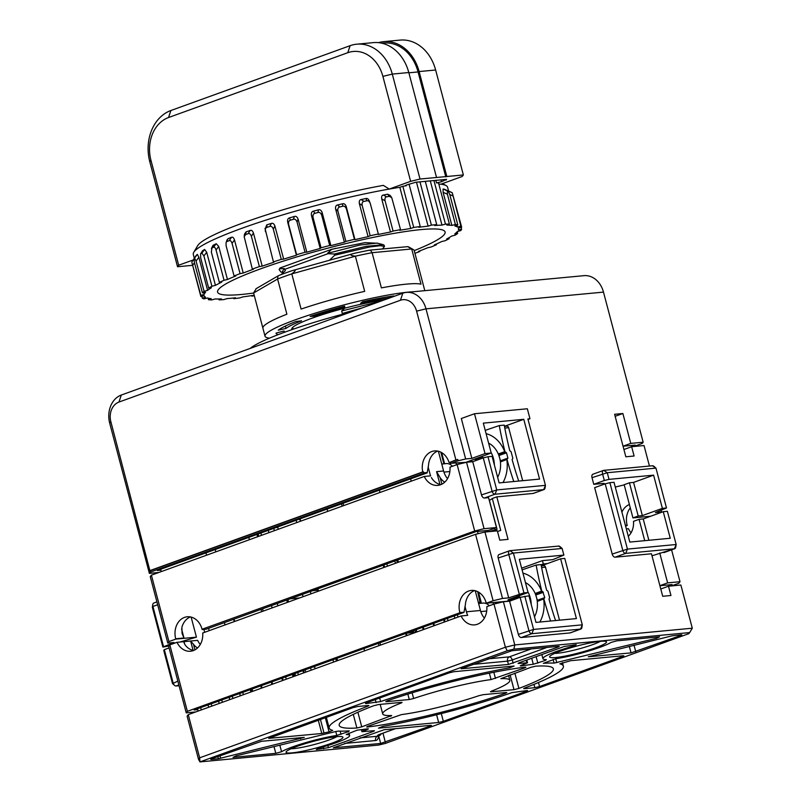 <?xml version="1.0" encoding="UTF-8"?>
<svg xmlns="http://www.w3.org/2000/svg" width="802" height="802" viewBox="0 0 802 802"><rect width="100%" height="100%" fill="white"/><g stroke="black" fill="none" stroke-linecap="round" stroke-linejoin="round"><path stroke-width="1.2" d="M466.453 462.293L450.143 463.325A17.303 13.855 -95.4 0 0 449.852 462.333L457.782 459.466L455.907 459.927L416.599 311.136A15.92 12.752 -95.4 0 0 400.439 300.249L118.947 402.063A15.92 12.752 -95.4 0 0 110.856 421.722L150.285 572.147L149.373 573.36L109.714 423.245A22.837 18.286 -95.4 0 1 121.313 395.035L402.804 293.211A22.837 18.286 -95.4 0 1 406.454 292.399L583.946 275.667A22.837 18.286 84.6 0 1 603.485 292.108L643.154 442.223L630.763 443.396L623.044 446.183M149.373 573.36L158.846 572.468M163.448 646.332L152.921 606.472L152.35 607.234L162.876 647.084L173.994 642.512L167.798 643.104L150.255 576.678L151.398 575.164L424.248 476.468A17.303 13.855 -95.4 0 0 437.762 485.39A17.303 13.855 -95.4 0 0 449.962 467.165L457.13 464.569L474.684 530.994L202.064 629.239A17.303 13.855 84.6 0 0 187.267 616.778A17.303 13.855 84.6 0 0 175.708 638.773L183.969 637.991L182.044 633.349L181.904 627.274A17.303 13.855 -95.4 0 1 190.405 616.928M198.515 759.334L187.107 716.166L188.249 714.642L199.658 757.82L505.39 647.234L507.245 650.753L199.959 761.9L199.658 757.82L198.515 759.334L199.959 761.9L378.664 745.058L385.311 743.434L688.868 633.64L689.68 632.567L513.892 649.129L507.245 650.753M633.72 446.513L642.232 443.436L643.154 442.223M416.599 311.136L425.992 308.84L465.651 458.955L471.847 458.373L461.32 418.524L474.493 413.752L485.03 453.601L491.215 453.02L483.315 423.135L523.776 419.316L504.458 426.303M649.44 466.042L644.026 445.551L631.645 446.714L634.101 456.017L625.841 456.789L614.613 414.283L622.873 413.501L630.763 443.396M666.502 507.977L662.372 508.368L642.342 515.616L638.212 516.007L632.938 517.912L624.167 484.699L629.44 482.794L633.57 482.403L653.6 475.155L609.019 479.365L607.264 472.719L655.966 468.127L666.502 507.977L655.384 512.548L661.58 511.967L661.179 510.453M652.457 465.762L655.966 468.127L653.901 466.333A3.459 2.025 70.1 0 0 652.457 465.762L603.746 470.353L607.264 472.719L592.016 477.681A3.459 2.025 -109.9 0 1 592.909 474.233L603.445 470.413A3.459 2.025 70.1 0 0 602.563 473.862L604.317 480.508L593.771 484.318L604.096 483.345L604.307 484.147M592.016 477.681L593.771 484.318M513.892 649.129L514.794 644.938L692.286 628.207L680.878 585.029L668.497 586.202L670.953 595.495L662.703 596.277L651.465 553.771L615.144 557.189A3.459 2.025 -109.9 0 1 612.197 554.062L594.653 487.646L605.199 483.827L622.743 550.252A3.459 2.025 70.1 0 0 625.69 553.38L674.392 548.789A3.459 2.025 70.1 0 0 674.693 548.718A3.459 2.025 70.1 0 0 675.715 547.215L676.156 544.508L667.374 511.305L663.254 511.686L670.271 538.262L629.821 542.072L614.021 482.293L609.891 482.684L627.445 549.099L676.156 544.508L674.392 548.789L651.996 555.786M464.97 606.332L466.413 611.796A17.303 13.855 84.6 0 0 467.706 615.334L461.1 615.956A17.303 13.855 -95.4 0 0 474.614 624.878A17.303 13.855 -95.4 0 0 486.814 606.653L493.992 604.056L505.39 647.234L514.794 644.938L503.385 601.761L509.581 601.179L518.353 634.392A3.459 2.025 -109.9 0 0 521.29 637.52L570.001 632.928A3.459 2.025 -109.9 0 0 570.302 632.858A3.459 2.025 -109.9 0 0 570.573 632.718M509.581 601.179L520.117 597.37L528.949 595.826L535.967 622.402L576.417 618.583L560.628 558.804L547.445 563.575L543.315 563.966L542.443 560.638L552.758 559.666L563.876 555.094L562.122 548.458L513.41 553.049L523.947 592.899L508.699 597.861L498.172 558.002A3.459 2.025 -109.9 0 1 499.055 554.553L509.601 550.743A3.459 2.025 70.1 0 0 508.719 554.192L519.245 594.041M502.513 598.442L484.959 532.017L475.556 534.312L493.11 600.738L502.513 598.442L508.699 597.861M533.721 493.23A3.459 2.025 -109.9 0 1 533.45 493.37A3.459 2.025 -109.9 0 1 533.15 493.441L496.819 496.869L508.057 539.375L499.796 540.157L497.34 530.854L484.959 532.017M457.782 459.466L458.132 460.789L465.651 458.955M449.852 462.333L455.907 459.927M449.03 462.413A17.303 13.855 -95.4 0 0 434.514 450.935A17.303 13.855 -95.4 0 0 422.724 471.927L150.164 570.513M603.485 292.108L425.992 308.84A22.837 18.286 -95.4 0 0 406.454 292.399M250.194 348.419A103.819 12.611 -14.8 0 1 350.294 312.209M293.131 329.201L292.66 327.406A55.368 6.727 -14.8 0 0 291.788 329.121L291.918 329.622M269.502 338.143A83.057 10.085 -14.8 0 1 265.021 336.198A83.057 10.085 -14.8 0 1 317.903 312.309A83.057 10.085 -14.8 0 1 408.579 292.098A83.057 10.085 -14.8 0 1 413.441 291.738M388.208 298.154A63.328 7.689 165.2 0 0 360.589 303.306L362.594 301.773A71.639 8.702 165.2 0 1 393.832 295.938L388.208 298.154L387.857 296.82M314.173 316.229L310.083 316.399A71.639 8.702 165.2 0 1 344.639 306.163L344.72 307.186A63.328 7.689 165.2 0 0 314.173 316.229L313.883 315.136M285.993 328.429L278.214 330.193A71.639 8.702 165.2 0 1 295.838 321.552L301.582 320.79A63.328 7.689 165.2 0 0 285.993 328.429L285.372 326.063M278.154 334.655A71.639 8.702 165.2 0 1 276.058 333.281A71.639 8.702 165.2 0 1 276.028 333.091L284.058 330.985A63.328 7.689 165.2 0 0 284.088 331.156A63.328 7.689 165.2 0 0 285.041 332.078M383.597 300.159A55.368 6.727 165.2 0 0 312.299 318.093A55.368 6.727 165.2 0 0 292.66 327.406M265.021 336.198L253.612 293.021A83.057 10.085 165.2 0 1 253.602 292.981L262.906 328.188A83.057 10.085 -14.8 0 1 286.895 314.214L277.592 279.016A83.057 10.085 165.2 0 1 291.788 273.883L301.091 309.081A83.057 10.085 -14.8 0 1 364.679 291.377L355.376 256.179A83.057 10.085 165.2 0 1 372.098 252.7L381.401 287.898A83.057 10.085 -14.8 0 1 406.474 284.129A83.057 10.085 -14.8 0 1 420.99 284.169L411.697 248.971A83.057 10.085 165.2 0 1 413.291 249.552A83.057 10.085 165.2 0 1 414.213 250.595A83.057 10.085 165.2 0 1 414.223 250.625A117.663 14.296 165.2 0 0 445.09 231.968A117.663 14.296 165.2 0 0 420.94 229.613A117.663 14.296 165.2 0 0 292.489 258.244A117.663 14.296 165.2 0 0 217.573 292.088A117.663 14.296 165.2 0 0 241.713 294.444A117.663 14.296 165.2 0 0 253.612 293.031A83.057 10.085 165.2 0 0 253.622 293.061M292.078 270.675L354.263 253.352C349.532 254.565 349.903 255.497 355.376 256.179L291.788 273.883C296.219 270.444 296.319 269.372 292.078 270.675A79.599 9.664 -14.8 0 0 279.557 275.196L277.983 275.948L277.592 279.016L253.602 292.981L256.089 288.87M413.291 249.552L409.11 247.166A79.599 9.664 -14.8 0 0 407.747 246.645L411.697 248.971L372.098 252.7L370.434 250.084L369.02 250.294A79.599 9.664 -14.8 0 0 354.263 253.352M423.526 285.833L414.223 250.625M407.747 246.645L370.434 250.084M345.291 313.512L342.304 313.452L341.652 310.975L344.639 308.209M282.695 272.49L280.911 272.028L279.126 269.512L279.657 268.8L284.209 268.53L285.422 270.555L281.111 274.605M285.071 269.221L328.018 253.693L327.487 253.382L331.667 249.292L365.01 242.645L377.762 243.257M329.522 260.219L334.705 255.216L334.394 254.023L328.018 253.693M380.338 301.341L341.652 310.975M362.213 307.898L342.304 313.452M285.422 270.555L281.612 274.124M284.209 268.53L282.424 271.487L282.815 272.961M334.705 255.216L369.642 246.976L380.399 245.673L384.489 246.485L384.178 245.292L383.266 244.68L366.213 246.334L334.394 254.023M383.266 244.68L377.1 243.086L359.667 245.081L327.487 253.382M279.126 269.512L279.738 268.469A51.909 6.306 -14.8 0 1 280.169 267.918L331.667 249.292M335.737 248.299L331.176 249.602M279.657 268.8L280.169 267.918M261.512 535.325L260.901 533.019M298.364 674.813L297.753 672.497M162.876 647.084L169.011 645.971M179.909 642.031L196.44 637.159L175.798 639.104L168.941 641.58L167.798 643.104M196.44 637.159L191.137 617.089M258.685 536.358L258.074 534.042M256.981 534.433L257.592 536.749M248.79 537.4L249.402 539.716M277.893 605.811L277.281 603.495M243.377 694.702L242.765 692.387M252.68 691.344L252.069 689.028M295.537 675.835L294.925 673.53M293.833 673.921L294.444 676.236M285.642 676.888L286.254 679.194M224.991 624.948L224.38 622.633M234.254 621.6L233.643 619.284M272.099 607.906L271.487 605.59M206.565 555.205L205.954 552.889M215.828 551.856L215.217 549.54M260.55 609.55L261.101 609.5L261.673 611.675M234.034 619.144L234.645 621.46M631.645 446.714L623.916 449.511M622.873 413.501L615.144 416.298M429.621 550.934L429.01 548.618M478.493 592.087L481.16 602.192L478.483 603.034M411.195 481.19L410.584 478.874M452.438 466.273A10.386 8.311 84.6 0 0 446.724 463.546L444.589 463.746L441.641 452.599M489.3 605.761A10.386 8.311 84.6 0 0 483.576 603.034L478.614 603.505M448.047 620.678L447.436 618.362M484.438 498.032A3.459 2.025 -109.9 0 1 481.501 494.904L472.729 461.691L483.265 457.882L492.037 491.095A3.459 2.025 70.1 0 0 494.984 494.222L484.438 498.032L488.568 497.641L496.468 527.536L484.077 528.698L466.533 462.273L457.13 464.569M523.776 419.316L539.566 479.095L499.115 482.914L492.097 456.348L487.967 456.729L496.739 489.942L494.984 494.222L543.696 489.631A3.459 2.025 70.1 0 0 543.987 489.561A3.459 2.025 70.1 0 0 545.009 488.047L545.45 485.35L527.896 418.935L529.962 418.734L527.335 408.769L474.493 413.752M496.819 496.869L492.308 498.493L489.431 500.468M494.493 528.247L496.027 530.844L497.009 529.19L489.27 531.616M496.027 530.844L497.009 529.17L489.29 499.937M496.468 527.536L488.558 530.393L476.177 531.556L206.284 629.179L202.154 629.57M250.254 689.68L250.866 691.996L250.244 689.69M444.95 621.801L444.338 619.485M384.559 567.235L383.877 564.648M261.402 688.186L260.79 685.87L261.412 688.186M251.487 691.775L250.876 689.459M271.948 684.377L271.337 682.061L271.948 684.367M262.033 687.956L261.422 685.64M281.883 678.241L282.494 680.557L281.873 678.241M272.58 684.146L271.968 681.83M293.031 676.748L292.419 674.432L293.041 676.748M283.116 680.327L282.505 678.021M303.577 672.928L302.966 670.622L303.577 672.928M293.662 676.517L293.051 674.201M412.088 631.144L412.699 633.46L412.078 631.154M304.199 672.708L303.587 670.392M422.634 627.334L423.245 629.65L422.624 627.334M413.321 633.239L412.709 630.923M433.772 625.841L433.16 623.525L433.782 625.831M423.867 629.42L423.255 627.114M444.318 622.021L443.707 619.715L444.328 622.021M434.403 625.61L433.792 623.294M440.819 484.659A17.303 13.855 -95.4 0 1 431.927 478.473L431.376 477.551M430.674 475.867L424.248 476.468M161.262 571.585L160.651 569.28M430.504 475.877L428.118 466.844M456.107 463.095A240.239 140.921 70.1 0 0 456.358 464.137M518.724 481.06A240.239 140.921 -109.9 0 1 512.117 459.526L512.829 458.333L511.075 451.696L509.781 450.694A240.239 140.921 -109.9 0 1 504.237 425.11L499.285 425.571A240.239 29.183 -14.8 0 0 485.24 430.393M513.771 481.531A240.239 140.921 -109.9 0 1 506.994 459.366L500.408 461.962A22.837 18.286 84.6 0 0 499.646 457.872A22.837 18.286 -95.4 0 0 498.303 453.982L504.709 451.666A31.148 24.942 -95.4 0 0 486.102 433.661M504.709 451.666L504.989 451.797A240.239 140.921 -109.9 0 1 499.285 425.571M504.989 451.797L506.503 452.809L507.907 458.122L506.994 459.366M522.663 480.689L508.658 427.697A2.075 1.664 -95.4 0 0 506.884 426.203L504.478 426.423M441.772 464.087L444.589 463.746M541.119 564.758L543.315 563.966M547.445 563.575L541.31 565.791M559.515 620.177L545.51 567.184A2.075 1.664 -95.4 0 0 543.736 565.691L541.33 565.911M349 733.108L349.622 735.474A36.341 4.411 165.2 0 1 318.544 748.236L316.289 749.529L328.399 747.675L373.211 731.474L373.02 730.782M362.805 729.479L363.206 731.003L361.923 731.695L373.782 730.712L374.484 730.782L373.211 731.474M363.206 731.003L367.166 729.569L366.995 728.908M349.622 735.474A36.341 4.411 165.2 0 0 346.213 734.542L357.211 730.141A121.122 14.717 165.2 0 0 367.356 728.858L368.449 728.878L367.166 729.569M367.396 726.472L367.537 727.003L366.654 726.953L367.938 726.261L401.491 714.602A65.754 7.99 165.2 0 0 478.924 695.695L483.275 694.662L506.092 692.517L506.804 692.577L505.31 693.349L505.11 692.607M367.537 727.003A110.746 13.454 165.2 0 0 505.31 693.349M380.198 704.377L382.704 713.89A65.754 7.99 165.2 0 1 401.11 703.023L402.083 702.452L401.371 702.382L378.554 704.537L373.642 705.76A110.746 13.454 165.2 0 0 339.206 725.379A110.746 13.454 165.2 0 0 356.88 728.005L353.281 714.371M382.704 713.89A65.754 7.99 165.2 0 0 391.687 715.524L361.742 726.843L356.88 728.005M508.558 675.394L509.851 680.297A65.754 7.99 165.2 0 1 491.446 691.164L490.473 691.735L491.185 691.805L514.002 689.65L510.092 674.843M509.851 680.297A65.754 7.99 165.2 0 0 500.869 678.662L530.814 667.344L535.666 666.181A110.746 13.454 165.2 0 1 553.35 668.808A110.746 13.454 165.2 0 1 518.904 688.427L514.002 689.65M409.281 699.524L386.464 701.68L385.752 701.61L387.246 700.838A110.746 13.454 165.2 0 1 525.019 667.184L525.901 667.244L524.618 667.926L491.065 679.585A65.754 7.99 165.2 0 0 413.632 698.502L409.281 699.524L407.847 694.111M218.415 758.752L304.289 737.399L261.502 741.299L211.999 758.652L210.715 759.344L211.427 759.414L218.415 758.752L217.823 756.547M680.557 635.535L681.84 634.843L681.129 634.773L671.916 635.856L588.267 656.788L631.054 652.888L680.557 635.535L680.377 634.853M329.061 731.855L321.803 733.499L268.7 738.371L353 707.645L357.702 706.502L368.208 705.509L368.91 705.58L367.807 706.201A121.122 14.717 165.2 0 0 329.171 728.036A121.122 14.717 165.2 0 0 332.71 730.371L329.061 731.855L325.311 717.67M365.612 703.645L380.619 701.57A121.122 14.717 165.2 0 1 509.661 667.815L514.102 666.031L453.902 671.705L449.21 672.848L365.481 703.164M441.3 713.59L443.346 721.339L526.373 691.304L526.192 690.622M443.346 721.339L438.644 722.482L378.454 728.156L382.895 726.371A121.122 14.717 165.2 0 0 511.937 692.617L526.944 690.552L527.656 690.612L526.373 691.304M538.483 682.502L539.546 686.542L534.854 687.685L524.348 688.677L523.646 688.607L524.749 687.986A121.122 14.717 165.2 0 0 563.385 666.151A121.122 14.717 165.2 0 0 559.846 663.825L570.753 660.688L623.144 655.755L623.856 655.825L622.573 656.507L622.392 655.825M539.546 686.542L622.573 656.507M296.951 746.411A29.413 3.569 -14.8 0 1 342.604 736.878A29.413 3.569 -14.8 0 1 332.038 743.103A29.413 3.569 -14.8 0 1 300.89 751.544A29.413 3.569 -14.8 0 1 286.154 751.795A29.413 3.569 -14.8 0 1 296.951 746.411M560.518 651.084A29.413 3.569 -14.8 0 1 606.172 641.55A29.413 3.569 -14.8 0 1 595.605 647.775A29.413 3.569 -14.8 0 1 564.458 656.206A29.413 3.569 -14.8 0 1 549.721 656.467A29.413 3.569 -14.8 0 1 560.518 651.084M557.961 647.094L508.458 664.447L461.1 668.778L511.897 650.733L558.533 646.332L559.245 646.402L557.961 647.094L557.781 646.402M556.758 662.663L555.726 658.763L543.325 663.334A121.122 14.717 165.2 0 1 554.082 663.104L656.507 638.302L656.196 637.129M555.756 658.753A36.341 4.411 165.2 0 0 610.984 642.462L616.758 640.848L659.555 636.808L656.507 638.302M430.173 726.101L431.456 725.409L430.744 725.349L384.098 729.74L333.311 747.785L380.659 743.454L430.173 726.101L429.992 725.419M336.8 735.434L335.767 731.534L236.049 755.885L233.001 757.379L275.798 753.339L281.572 751.725A36.341 4.411 165.2 0 1 336.8 735.434L348.529 731.624L348.339 730.913M335.797 731.524L338.474 731.083A121.122 14.717 165.2 0 0 349.231 730.853L348.529 731.624M545.38 660.417L533.29 664.277A121.122 14.717 165.2 0 0 521.45 665.881L520.257 665.871L521.541 665.179L527.536 662.783L518.774 663.475L518.072 663.404L519.345 662.713L564.157 646.512L576.267 644.658L574.011 645.951A36.341 4.411 165.2 0 0 542.934 658.713A36.341 4.411 165.2 0 0 546.342 659.645L545.38 660.417L545.159 659.585M461.1 615.956L188.249 714.642M692.286 628.207L689.68 632.567M493.992 604.056L503.385 601.761M524.819 596.217L533.591 629.43L582.302 624.838L564.758 558.413L560.628 558.804M520.117 597.37L528.899 630.583A3.459 2.025 70.1 0 0 531.836 633.7L580.548 629.109A3.459 2.025 70.1 0 0 580.848 629.049A3.459 2.025 70.1 0 0 581.861 627.535L582.302 624.838L580.548 629.109L570.001 632.928M475.235 590.733L480.448 610.472A17.303 13.855 -95.4 0 0 484.388 618.111M240.329 695.805L239.718 693.499M464.027 612.357L459.817 612.417L464.027 612.357L194.134 709.981L197.743 709.64M464.047 612.016L465.33 605.169A17.303 13.855 84.6 0 1 474.503 590.573M179.057 685.7L176.039 685.991A3.459 2.025 -109.9 0 1 174.595 685.409A3.459 2.025 -109.9 0 1 173.102 682.863L164.33 649.65L169.082 647.936M659.906 585.721L672.096 584.568L668.728 585.791M659.725 552.989L667.625 582.884L659.896 585.671M664.427 552.398A3.459 2.025 -109.9 0 1 664.146 552.538A3.459 2.025 -109.9 0 1 663.856 552.598M667.625 582.884L680.006 581.711L671.585 549.841M605.199 483.827L609.891 482.684M626.332 528.899L628.427 528.698A17.303 13.855 84.6 0 0 631.074 532.809M398.434 562.212L397.822 559.896M416.86 631.956L416.248 629.64M380.008 492.468L379.396 490.152M621.911 512.137A17.303 13.855 84.6 0 1 629.4 504.508M624.217 484.879L615.284 487.055M609.019 479.365L604.317 480.508M653.6 475.155L662.372 508.368M632.938 517.912L650.673 516.237M630.302 507.917A17.303 13.855 -95.4 0 0 627.134 525.17L625.48 525.661M625.59 526.092L627.224 525.5M327.697 511.385L327.086 509.08M342.123 506.172L341.512 503.856M343.055 503.295L343.667 505.611M397.341 562.603L396.729 560.297M387.446 566.192L386.835 563.876M364.549 650.873L363.938 648.567M378.975 645.66L378.364 643.344M379.907 642.783L380.519 645.099M415.767 632.347L415.727 632.166A2.266 1.333 -109.9 0 0 414.454 630.292M406.293 635.775L405.682 633.47M305.762 672.146L305.151 669.83M287.337 602.402L286.725 600.086M268.911 532.658L268.299 530.343M300.088 518.844L300.7 521.16M296.138 520.277L296.74 522.583M277.682 526.944L278.294 529.26M274.344 530.693L273.733 528.378M314.534 666.432L315.146 668.748M311.196 670.171L310.585 667.865M336.94 658.332L337.552 660.637M332.99 659.755L333.602 662.071M288.55 601.961L287.938 599.645M303.046 596.718L302.434 594.402M310.955 593.851L310.344 591.545M276.038 527.536L277.793 527.375M300.359 521.28L299.838 519.305L298.444 519.435M631.976 446.684L631.635 445.421M631.876 446.303L635.244 445.09L623.054 446.233M413.672 630.572A3.459 2.767 -95.4 0 0 413.732 632.527L415.727 632.166M668.497 586.202L660.778 588.999M668.828 586.172L668.497 584.909M198.154 711.063L197.543 708.747M198.114 711.073L197.503 708.767M201.282 709.93L200.67 707.615M208.66 707.264L208.049 704.948L208.7 707.254M211.818 706.121L211.207 703.805M219.207 703.454L218.595 701.138M219.237 703.434L218.625 701.118M222.365 702.301L221.753 699.996M229.743 699.635L229.131 697.319M229.783 699.625L229.171 697.309M232.911 698.492L232.299 696.176M240.289 695.825L239.678 693.509M312.9 667.023L314.655 666.863M336.439 661.048L335.868 658.873L336.69 660.948M335.868 658.873L335.296 658.923M337.261 659.535L336.399 659.846M671.404 585.931L678.863 583.234L680.006 581.711M648.858 540.277L643.214 518.934L663.254 511.686M643.214 518.934L639.094 519.325L633.5 521.35A17.303 13.855 84.6 0 1 628.297 536.327M644.728 540.668L639.094 519.325M336.79 736.667A25.955 3.158 -14.8 0 1 329.091 739.975A25.955 3.158 -14.8 0 1 291.106 748.737M299.727 597.911L290.254 598.803M318.254 590.182L312.66 590.703M487.436 530.503L487.766 531.756M195.708 711.945L186.224 712.838L168.681 646.422L169.823 644.898L177.001 642.312A17.303 13.855 -95.4 0 0 190.515 651.234A17.303 13.855 -95.4 0 0 202.705 633.009L475.556 534.312M318.504 591.124L317.782 588.407M383.867 567.485L383.155 564.768M478.122 533.691L477.521 531.435M493.11 600.738L486.253 603.214L506.894 601.269L512.167 599.365L508.037 599.756L528.067 592.508L519.295 559.295L563.876 555.094M523.947 592.899L528.067 592.508M486.253 603.214L486.172 602.883A17.303 13.855 84.6 0 0 471.365 590.422A17.303 13.855 84.6 0 0 459.817 612.417M512.167 599.365L511.897 598.362M521.641 568.167L542.443 560.638M481.16 602.192L478.303 602.332M186.224 712.838L187.367 711.324L459.897 612.748M204.66 632.297L203.898 629.41M177.854 681.139L172.53 683.615L163.758 650.412L164.33 649.65M262.565 608.828L263.176 611.134M208.6 628.347L208.67 628.618A17.303 13.855 84.6 0 1 209.111 630.693M177.001 642.312L184.019 641.65L184.721 644.327M193.563 650.502A17.303 13.855 -95.4 0 1 185.232 645.079L183.989 642.613M200.289 644.467A17.303 13.855 -95.4 0 1 197.633 640.357L190.615 641.019L193.482 644.297A17.303 13.855 -95.4 0 0 197.492 647.996M169.823 644.898L187.367 711.324M193.102 650.402L190.615 641.019L184.019 641.65M558.603 546.082L562.122 548.458L560.057 546.663A3.459 2.025 70.1 0 0 558.603 546.082L509.902 550.673A3.459 2.025 70.1 0 0 509.601 550.743M492.308 498.493L500.729 530.383L497.521 531.536M638.212 516.007L629.44 482.794M633.57 482.403L642.342 515.616M454.864 618.212L454.253 615.896L454.834 618.222M457.992 617.079L457.381 614.763M600.357 641.329A25.955 3.158 -14.8 0 1 592.668 644.648A25.955 3.158 -14.8 0 1 554.673 653.399M531.325 648.898L509.34 656.848A3.459 2.767 -95.4 0 0 507.576 661.129L512.277 659.976L513.16 663.294M487.837 658.873L509.34 656.848A3.459 2.025 -109.9 0 1 512.277 659.976L546.994 647.425M377.993 736.046A3.459 2.025 -109.9 0 1 377.712 736.186A3.459 2.025 -109.9 0 1 377.421 736.256L378.995 735.675A3.459 2.767 -95.4 0 0 380.599 734.041M395.276 728.687L380.138 734.161A6.917 0.842 -14.8 0 0 378.995 735.675A3.459 2.025 70.1 0 0 379.296 735.614A3.459 3.459 0 0 0 381.271 733.8M492.959 602.583A240.239 140.921 70.1 0 0 493.21 603.625M555.575 620.548A240.239 140.921 -109.9 0 1 548.969 599.014L549.691 597.821L547.936 591.184L546.633 590.182A240.239 140.921 -109.9 0 1 541.089 564.598L536.137 565.059A240.239 29.183 165.2 0 0 522.092 569.881M550.623 621.019A240.239 140.921 -109.9 0 1 543.846 598.843L537.26 601.44A22.837 18.286 84.6 0 1 534.493 616.828M525.45 582.603A22.837 18.286 84.6 0 1 535.155 593.47L541.561 591.154L542.774 591.665L544.769 597.61L543.846 598.843M541.841 591.274A240.239 140.921 -109.9 0 1 536.137 565.059M539.866 622.031A31.148 24.942 -95.4 0 0 543.666 599.124M541.561 591.154A31.148 24.942 -95.4 0 0 522.954 573.149M537.26 601.44A22.837 18.286 84.6 0 0 536.498 597.35A22.837 18.286 -95.4 0 0 535.155 593.47M518.563 597.931L518.363 597.149L510.714 599.896L513.902 599.615M544.769 597.61L537.38 600.277L535.515 594.352M543.365 592.287L535.776 595.034M509.16 600.457L509.36 601.199M481.501 494.904L496.739 489.942L545.45 485.35L543.696 489.631L533.15 493.441M466.413 462.132L491.215 453.02M471.847 458.373L485.03 453.601M450.233 463.656L458.132 460.789M528.037 419.436L529.962 418.734M472.729 461.691L466.533 462.273M483.265 457.882L487.967 456.729M438.383 451.245L443.596 470.985A17.303 13.855 -95.4 0 0 447.536 478.624M443.596 470.985L436.579 471.646L440.178 477.701A17.303 13.855 -95.4 0 0 444.739 482.162M151.398 575.164L168.941 641.58M474.684 530.994L484.077 528.698M475.045 458.874L475.526 460.679M472.087 461.752L471.676 460.218M150.285 572.147L423.867 473.19L427.175 472.879L428.468 465.681A17.303 13.855 84.6 0 1 437.651 451.085M160.881 570.152L157.282 570.493L427.175 472.879M149.934 570.813L423.546 471.847A17.303 13.855 -95.4 0 0 423.787 472.849L423.867 473.19M423.546 471.847L422.724 471.927M503.014 482.543A31.148 24.942 -95.4 0 0 506.814 459.636M488.598 443.115A22.837 18.286 84.6 0 1 498.303 453.982M481.711 458.443L481.511 457.661L475.315 459.907M500.408 461.962A22.837 18.286 84.6 0 1 497.641 477.34M507.907 458.122L500.528 460.789L498.664 454.864M506.503 452.809L498.924 455.546M475.416 460.288L477.05 460.127M157.673 604.758L152.921 606.472A3.459 2.025 -109.9 0 1 152.791 604.538A3.459 2.025 -109.9 0 1 153.804 603.024L156.911 601.901M384.489 246.485L382.464 248.951M344.72 307.186L344.459 306.214M208.5 299.707L211.257 298.705A131.508 15.97 -14.8 0 1 207.487 298.003L203.959 298.875A134.967 16.391 -14.8 0 1 202.345 298.194L205.472 297.161A131.508 15.97 -14.8 0 1 204.219 295.748L200.841 296.489L191.868 262.384L200.851 295.367L204.239 294.344L203.778 292.6M204.239 294.344A131.508 15.97 -14.8 0 1 205.553 292.259L202.425 292.86A134.967 16.391 -14.8 0 1 204.079 291.327L207.608 290.364A131.508 15.97 -14.8 0 1 211.437 287.687L208.68 288.118A134.967 16.391 -14.8 0 1 211.908 286.234L215.437 285.362A131.508 15.97 -14.8 0 1 221.643 282.184L219.367 282.424A134.967 16.391 -14.8 0 1 224.049 280.269L227.457 279.507A131.508 15.97 -14.8 0 1 235.818 275.958L234.094 276.008A134.967 16.391 -14.8 0 1 240.069 273.642L243.227 273.021A131.508 15.97 -14.8 0 1 253.452 269.221L252.339 269.081A134.967 16.391 -14.8 0 1 259.387 266.595L262.194 266.144A131.508 15.97 -14.8 0 1 273.893 262.234L273.432 261.893A134.967 16.391 -14.8 0 1 281.302 259.387L283.647 259.116A131.508 15.97 -14.8 0 1 296.409 255.226L296.63 254.715A134.967 16.391 -14.8 0 1 305.031 252.269L306.825 252.199A131.508 15.97 -14.8 0 1 320.198 248.47L321.071 247.798A134.967 16.391 -14.8 0 1 329.702 245.502L330.895 245.633A131.508 15.97 -14.8 0 1 344.379 242.214L345.893 241.402A134.967 16.391 -14.8 0 1 354.444 239.337L354.975 239.658A131.508 15.97 -14.8 0 1 368.088 236.66L370.183 235.748A134.967 16.391 -14.8 0 1 378.343 233.994L378.203 234.485A131.508 15.97 -14.8 0 1 390.474 232.029L393.07 231.046A134.967 16.391 -14.8 0 1 400.539 229.663L399.737 230.314A131.508 15.97 -14.8 0 1 410.714 228.48L413.722 227.457A134.967 16.391 -14.8 0 1 420.238 226.495L418.794 227.297A131.508 15.97 -14.8 0 1 428.098 226.144L431.396 225.121A134.967 16.391 -14.8 0 1 436.729 224.62L434.694 225.522A131.508 15.97 -14.8 0 1 441.972 225.111L445.461 224.119A134.967 16.391 -14.8 0 1 449.401 224.089L438.524 182.916A134.967 16.391 165.2 0 0 436.509 182.906L441.541 181.733L446.624 179.347L415.667 182.265L406.464 185.041L405.18 185.733L406.323 185.753A134.967 16.391 165.2 0 0 402.845 186.275L399.837 187.297A131.508 15.97 165.2 0 0 389.231 189.071A131.508 15.97 165.2 0 0 242.024 228.239A131.508 15.97 165.2 0 0 193.763 252.299A131.508 15.97 165.2 0 0 193.302 254.445L194.295 258.184M196.31 255.317L197.322 254.354L198.866 257.272L207.608 290.364M208.68 288.118L200.68 257.833L200.55 253.983L202.555 250.765L204.65 249.462L206.695 252.269L215.437 285.362M219.367 282.424L211.367 252.149L211.928 247.978L211.377 248.57L212.911 245.532L216.199 243.698L218.715 246.415L227.457 279.507M234.094 276.008L226.094 245.723L226.064 242.695L227.046 239.848L228.059 238.655L231.557 237.272C232.71 236.79 233.683 237.683 234.485 239.938L243.227 273.021M252.339 269.081L244.179 236.69L244.55 234.034L246.054 231.878L250.184 230.435C251.527 229.933 252.61 230.806 253.452 233.061L262.194 266.144M265.151 229.141L266.775 224.871L271.387 223.407C272.88 222.906 274.053 223.778 274.906 226.024L283.647 259.116M296.63 254.715L288.63 224.43C288.269 221.994 288.88 220.57 290.454 220.159L289.492 217.893C287.908 218.324 287.306 219.738 287.667 222.144L296.409 255.226M289.492 217.893L294.404 216.46C295.988 215.969 297.221 216.851 298.083 219.106L306.825 252.199M321.071 247.798L313.071 217.512C312.73 215.086 313.361 213.673 314.985 213.292L313.361 211.177C311.727 211.588 311.096 212.991 311.447 215.387L320.198 248.47M313.361 211.177L318.414 209.833C320.038 209.382 321.281 210.274 322.153 212.54L330.895 245.633M345.893 241.402L337.893 211.116C337.542 208.69 338.173 207.307 339.787 206.966L337.532 204.991C335.908 205.352 335.276 206.726 335.637 209.121L344.379 242.214M337.532 204.991L342.544 203.778C344.138 203.367 345.371 204.299 346.233 206.565L354.975 239.658M370.183 235.748L362.183 205.462C361.822 203.046 362.424 201.693 363.968 201.412L361.131 199.538C359.577 199.848 358.985 201.192 359.346 203.568L368.088 236.66M361.131 199.538L365.912 198.515C367.426 198.154 368.609 199.117 369.461 201.402M393.07 231.046L385.07 200.761C384.689 198.355 385.211 197.041 386.634 196.821L383.306 195.026C381.872 195.267 381.341 196.57 381.732 198.936L390.474 232.029M383.306 195.026L387.687 194.214L390.183 195.457L391.727 197.603L400.539 229.663M399.837 187.297L410.714 228.48M150.946 160.28L149.804 161.793L177.533 266.745L178.676 265.221L150.946 160.28A34.606 27.709 84.6 0 1 168.53 117.533L347.757 52.711A34.606 27.709 84.6 0 1 382.895 76.391L410.624 181.332L389.231 189.071L383.346 185.372A125.974 15.298 165.2 0 0 243.918 222.615A125.974 15.298 165.2 0 0 197.693 245.663L193.763 252.299M410.624 181.332L420.017 179.036L463.355 174.956L462.213 176.47L440.829 184.209A131.508 15.97 165.2 0 0 438.814 184.019M445.461 224.119L433.942 180.54M449.401 224.089L446.864 225.071A131.508 15.97 -14.8 0 1 451.857 225.402L455.396 224.49A134.967 16.391 -14.8 0 1 457.812 224.941L454.844 225.963A131.508 15.97 -14.8 0 1 457.381 227.026L460.839 226.214A134.967 16.391 -14.8 0 1 461.651 227.126L458.373 228.149A131.508 15.97 -14.8 0 1 458.473 228.44A131.508 15.97 -14.8 0 1 458.343 229.913L461.611 229.232A134.967 16.391 -14.8 0 1 460.779 230.575L457.3 231.567A131.508 15.97 -14.8 0 1 454.724 233.953L457.671 233.442A134.967 16.391 -14.8 0 1 455.225 235.156L451.686 236.079A131.508 15.97 -14.8 0 1 446.644 239.016L449.17 238.685A134.967 16.391 -14.8 0 1 445.19 240.71L441.712 241.532A131.508 15.97 -14.8 0 1 434.393 244.911L436.408 244.76A134.967 16.391 -14.8 0 1 431.045 247.036L427.747 247.728A131.508 15.97 -14.8 0 1 418.413 251.417L419.847 251.467A134.967 16.391 -14.8 0 1 414.935 253.312M455.396 224.49L447.396 194.204L447.326 190.876L443.075 188.991L443.105 192.32L451.857 225.402M443.075 188.991L444.609 189.312M456.909 225.252L457.381 227.026M448.007 190.946L452.258 192.751L448.077 190.766M448.579 191.006L447.596 187.257A131.508 15.97 165.2 0 0 446.133 185.613A131.508 15.97 165.2 0 0 440.829 184.209M177.533 266.745L192.6 265.322M193.292 259.938L178.676 265.221M254.324 295.738A134.967 16.391 -14.8 0 1 251.908 296.138L253.031 295.407A131.508 15.97 -14.8 0 1 242.856 296.9L239.688 297.933A134.967 16.391 -14.8 0 1 233.733 298.665L235.477 297.813A131.508 15.97 165.2 0 1 227.156 298.595L223.738 299.607A134.967 16.391 -14.8 0 1 219.086 299.878L221.382 298.925A131.508 15.97 -14.8 0 1 215.217 298.966L211.688 299.928A134.967 16.391 -14.8 0 1 208.49 299.717L208.089 298.174M200.841 296.489A134.967 16.391 -14.8 0 1 200.851 295.367M314.985 213.292L317.953 212.5C319.557 212.029 320.8 212.931 321.702 215.217L329.702 245.502M318.414 209.833L317.953 212.5M339.787 206.966L342.725 206.254C344.309 205.823 345.542 206.756 346.444 209.051L354.444 239.337M342.544 203.778L342.725 206.254M363.968 201.412L366.765 200.811C368.268 200.44 369.461 201.402 370.344 203.708L378.343 233.994M365.912 198.515L366.765 200.811M369.281 200.851L370.344 203.708M386.634 196.821L389.201 196.35L391.727 197.603M387.687 194.214L389.201 196.35M413.722 227.457L402.845 186.275M420.238 226.495L409.04 184.109M428.098 226.144L416.479 182.194M431.396 225.121L419.967 181.864M436.729 224.62L425.301 181.362M441.972 225.111L430.293 180.891M447.326 190.876L444.549 189.272M444.488 189.252L448.158 191.026L449.812 194.655L457.812 224.941M460.839 226.214L452.258 192.751L461.651 227.126M461.611 229.232L461.1 227.297M457.671 233.442L457.21 231.678M449.17 238.685L448.919 237.743M436.408 244.76L436.228 244.089M419.847 251.467L419.697 250.926M251.768 295.607L251.908 296.138M233.733 298.665L233.562 298.023M219.086 299.878L218.856 298.996M201.833 296.269L202.345 298.194M193.863 259.126L191.879 261.983L193.863 259.116M202.425 292.86L194.425 262.575L193.994 258.625L196.36 255.247M196.33 255.277L193.964 258.655L194.565 258.094L196.079 261.041L204.079 291.327M197.322 254.354L194.565 258.094M204.65 249.462L201.873 253.121L200.761 253.763L202.756 250.555M201.873 253.121L203.909 255.948L211.908 286.234M216.199 243.698L213.543 247.237L211.928 247.978L213.452 244.961M213.543 247.237C214.425 246.785 215.267 247.698 216.049 249.983L224.049 280.269M226.064 242.695L228.059 238.655M227.096 241.492L229.141 240.68C230.264 240.179 231.237 241.081 232.069 243.357L240.069 273.642M231.557 237.272L229.141 240.68M244.179 236.69L245.703 234.515L246.054 231.878M245.703 234.515L248.119 233.663C249.442 233.151 250.525 234.034 251.387 236.309L259.387 266.595M250.184 230.435L248.119 233.663M273.432 261.893L265.001 228.369M265.432 231.608C265.061 229.171 265.602 227.738 267.076 227.317L266.775 224.871M267.076 227.317L269.783 226.455C271.246 225.943 272.419 226.826 273.302 229.101L281.302 259.387M271.387 223.407L269.783 226.455M290.454 220.159L293.342 219.317C294.905 218.816 296.128 219.708 297.031 221.984L305.031 252.269M294.404 216.46L293.342 219.317M149.804 161.793A41.524 33.253 84.6 0 1 170.906 110.506L350.133 45.674A41.524 33.253 84.6 0 1 356.77 44.19A41.524 33.253 84.6 0 1 392.288 74.095L420.017 179.036M378.484 42.646A41.524 33.253 84.6 0 1 383.597 41.654A41.524 33.253 84.6 0 1 419.125 71.558L446.844 176.51M381.882 43.208L383.727 43.037A40.14 32.14 -95.4 0 1 418.063 71.939L445.792 176.891M356.77 44.19L373.281 42.626A41.524 33.253 -95.4 0 1 408.799 72.531L436.529 177.483M463.355 174.956L435.636 70.005A41.524 33.253 -95.4 0 0 400.108 40.1L383.597 41.654M110.856 421.722L109.714 423.245M118.947 402.063L121.313 395.035M400.439 300.249L402.804 293.211M183.969 637.991L181.603 629.049M508.658 427.697L504.789 428.057M449.862 471.536L443.927 472.097M443.927 463.877L440.829 452.168M328.399 747.675L327.828 745.519M323.697 748.827L323.196 746.923M521.29 637.52L531.836 633.7L533.591 629.43L518.353 634.392M466.413 611.796L480.448 610.472M612.197 554.062L627.445 549.099L625.69 553.38L615.144 557.189M176.039 685.991L178.866 684.968M625.39 525.33L627.134 525.17M395.436 563.295L394.825 560.989M406.915 635.555L406.303 633.239L412.479 632.648M413.862 633.039L413.15 632.588M480.147 602.873L477.691 591.655M193.482 644.297L194.956 649.851M498.172 558.002L513.41 553.049L509.902 550.673M361.742 726.843L357.882 712.226M390.885 716.306L390.684 715.564M401.11 703.023L400.95 702.422M518.904 688.427L514.864 673.119M413.632 698.502L412.128 692.798M491.065 679.585L489.36 673.159M524.618 667.926L524.448 667.254M495.486 678.472L493.842 672.266M300.229 737.65L300.529 738.822M220.64 758.331L219.969 755.765M634.001 645.109L635.755 651.745M629.299 646.262L631.054 652.888M367.637 705.559L367.807 706.201M321.803 733.499L318.284 720.206M324.028 733.078L320.429 719.434M376.108 702.652L375.296 699.585M380.619 701.57L379.677 698.001M509.661 667.815L509.31 666.482M436.609 714.762L438.644 722.482M533.972 684.377L534.854 687.685M472.478 664.437L507.576 661.129L508.458 664.447M554.082 663.104L553.089 659.354M382.955 733.188L385.361 742.311M378.654 735.845L380.659 743.454M379.296 735.614L377.421 736.246A3.459 2.767 -95.4 0 0 375.657 740.527L344.68 743.444M375.657 740.527A6.917 4.06 70.1 0 0 378.384 735.945M377.421 736.256L360.048 737.89M380.138 734.161A3.459 2.025 70.1 0 0 380.439 734.091A3.459 2.025 70.1 0 0 380.709 733.95M340.98 734.351L340.138 731.133M275.798 753.339L274.013 746.612M281.572 751.725L279.838 745.188M526.172 660.246L526.824 662.713M521.45 665.881L521.29 665.269M533.29 664.277L531.696 658.252M537.841 663.144L536.117 656.648M574.011 645.951L573.741 644.898M486.714 611.024L480.779 611.585M545.51 567.184L541.641 567.545M535.455 594.202L542.363 591.706M531.235 604.497A22.837 18.286 -95.4 0 0 530.302 597.941A22.837 18.286 -95.4 0 0 527.917 591.906M519.927 597.44A15.92 12.752 -95.4 0 0 519.084 595.756M496.077 602.292A15.92 12.752 -95.4 0 0 496.007 603.565M543.997 598.392L537.19 600.848L544.057 598.362M535.495 594.302L542.774 591.665M436.579 471.646L439.967 484.468M440.178 477.701L441.892 484.177M427.185 472.528L423.787 472.849M494.383 465.01A22.837 18.286 -95.4 0 0 493.451 458.453A22.837 18.286 -95.4 0 0 491.055 452.418M483.075 457.952A15.92 12.752 -95.4 0 0 482.233 456.268M459.225 462.804A15.92 12.752 -95.4 0 0 459.155 464.077M507.145 458.904L500.338 461.371L507.205 458.874M498.603 454.714L505.511 452.218M498.643 454.814L505.922 452.178M192.851 265.081L194.475 262.745M445.872 179.417L446.052 180.109M441.541 181.733L441.05 179.879M436.509 182.906L435.837 180.37M311.447 215.387L313.071 217.512M321.702 215.217L322.153 212.54M335.637 209.121L337.893 211.116M346.444 209.051L346.233 206.565M359.346 203.568L362.183 205.462M381.732 198.936L385.07 200.761M406.323 185.753L406.163 185.152M443.105 192.32L447.396 194.204M449.762 194.465L452.839 195.929M196.079 261.041L198.866 257.272M203.909 255.948L206.695 252.269M216.049 249.983L218.715 246.415M232.069 243.357L234.485 239.938M251.387 236.309L253.452 233.061M273.302 229.101L274.906 226.024M287.667 222.144L288.63 224.43M297.031 221.984L298.083 219.106M418.063 71.939L408.87 72.812M408.799 72.531L392.288 74.095L382.895 76.391M170.906 110.506L168.53 117.533M347.757 52.711L350.133 45.674M435.636 70.005L419.125 71.558M255.938 288.78L277.983 275.948M424.799 290.665L414.213 250.595M361.381 729.65L361.923 731.695M580.848 629.049L570.302 632.858M674.693 548.718L664.146 552.538M172.53 683.615L174.595 685.409M326.334 717.299L329.171 728.036M562.453 662.612L563.385 666.151M379.166 734.532L395.436 728.677M526.804 660.016L527.536 662.783M541.841 654.582L542.934 658.713M493.23 602.563L493.22 604.337M543.987 489.561L533.45 493.37M456.378 463.075L456.368 464.849M152.35 607.234L152.791 604.538M442.564 183.578L446.133 185.613"/></g></svg>
